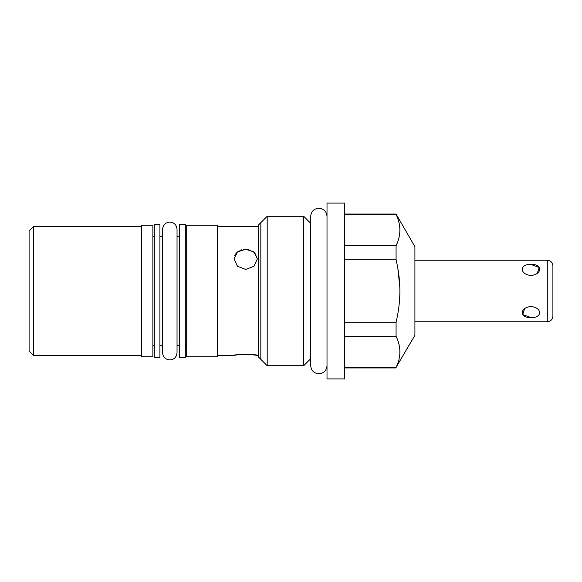 <?xml version="1.0" encoding="UTF-8"?>
<svg xmlns="http://www.w3.org/2000/svg" width="582" height="582" viewBox="0 0 582 582"><rect width="100%" height="100%" fill="white"/><g stroke="black" fill="none" stroke-linecap="round" stroke-linejoin="round"><path stroke-width="0.87" d="M159.912 357.53L159.912 224.47L154.281 224.47L154.281 357.53L159.912 357.53M179.671 357.53L179.671 224.47L185.294 224.47L185.294 357.53L179.671 357.53M186.706 291L186.706 225.241L217.581 225.241L217.581 356.759L186.706 356.759L186.706 291M152.877 291L152.877 225.241L141.622 225.241L141.622 356.759L152.877 356.759L152.877 291M33.319 355.347L29.1 351.128L29.1 230.872L33.319 226.653L33.319 355.347L141.622 355.347M245.706 269.466L237.456 266.236L234.037 258.823L237.456 251.941L245.706 249.249L253.963 251.941L257.382 258.823L253.963 266.243L245.706 269.466M247.728 249.387L243.691 249.387M241.726 249.794L239.886 250.464M238.205 251.395L236.772 252.544M235.594 253.912L234.728 255.447M257.382 258.823L254.661 252.552L247.743 249.387M238.475 354.693L234.037 355.347C233.353 354.183 258.19 354.205 257.382 355.347L247.641 354.314M245.72 354.285L243.785 354.314M242.367 354.373L240.293 354.511M267.196 365.722L258.226 356.759L258.226 225.241L267.196 216.278L267.196 365.722L303.695 365.722L303.695 216.278L267.196 216.278M327.011 203.089L327.011 378.911L344.588 378.911L344.588 203.089L327.011 203.089M396.349 366.907L414.915 335.305L414.915 246.695L396.08 214.06L397.12 216.875M398.648 221.327L399.157 223.364M399.827 228.064L399.863 228.697M399.659 233.906L399.405 235.557M397.12 243.312L396.16 245.517M344.588 367.504L396.08 367.504C401.144 357.101 401.144 346.705 396.08 336.301L396.08 322.202L344.588 322.202M397.04 338.491L396.08 336.301L344.588 336.301M397.055 317.765L396.08 322.202C398.59 311.719 399.863 301.323 399.892 291C399.863 280.677 398.59 270.274 396.08 259.798L396.08 245.699L344.588 245.699M396.924 263.631L396.08 259.798L344.588 259.798M396.08 245.699C401.144 235.295 401.144 224.892 396.08 214.496L344.588 214.496M399.892 291L399.819 295.285M398.859 306.983L398.721 308.038M398.648 343.14L399.157 345.177M399.827 349.877L399.863 350.51M399.659 355.718L399.405 357.37M398.095 362.499L396.364 366.886M397.848 268.382L399.841 287.508M530.959 317.554C542.497 318.23 542.497 307.463 530.959 306.539C519.42 307.463 519.42 318.23 530.959 317.554L522.716 314.578L524.658 308.584M530.959 264.446C519.42 263.77 519.42 274.537 530.959 275.461C542.497 274.537 542.497 263.77 530.959 264.446L539.201 267.422L537.251 273.416M552.9 291L552.9 265.858C552.565 262.438 550.688 260.569 547.276 260.234L547.276 321.766C550.688 321.431 552.565 319.562 552.9 316.142L552.9 291M310.06 222.644L310.06 359.356M260.831 359.356L260.831 222.644M179.671 236.568L177.037 236.568M162.545 236.568L159.912 236.568M186.706 236.568L185.294 236.568M154.281 236.568L152.877 236.568M179.671 345.432L177.037 345.432M162.545 345.432L159.912 345.432M186.706 345.432L185.294 345.432M154.281 345.432L152.877 345.432M33.319 226.653L141.622 226.653M217.581 226.653L258.226 226.653M217.581 355.347L234.037 355.347M257.382 355.347L258.226 355.347M310.693 358.723L303.695 365.722M310.693 223.277L303.695 216.278M396.08 214.06L344.588 214.06M396.08 367.94L344.588 367.94M414.915 321.766L547.276 321.766M414.915 260.234L547.276 260.234M327.011 216.38C326.524 211.426 323.803 208.705 318.849 208.225C313.894 208.705 311.174 211.426 310.693 216.38L310.693 365.62C311.174 370.574 313.894 373.295 318.849 373.775C323.803 373.295 326.524 370.574 327.011 365.62M177.037 291L177.037 352.677C176.608 357.079 174.193 359.494 169.791 359.923C165.39 359.494 162.975 357.079 162.545 352.677L162.545 229.323C162.975 224.921 165.39 222.506 169.791 222.077C174.193 222.506 176.608 224.921 177.037 229.323L177.037 291"/></g></svg>
